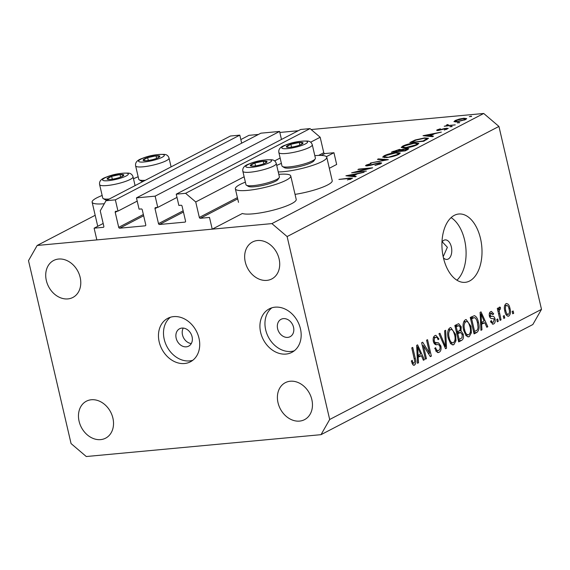 <?xml version="1.0" encoding="UTF-8"?>
<svg xmlns="http://www.w3.org/2000/svg" width="570" height="570" viewBox="0 0 570 570"><rect width="100%" height="100%" fill="white"/><g stroke="black" fill="none" stroke-linecap="round" stroke-linejoin="round"><path stroke-width="0.85" d="M326.411 156.643L333.942 152.732L336.663 164.459L329.332 168.271M281.466 139.465L279.592 131.435L155.147 196.144L157.769 207.402L155.582 207.601A0.983 0.777 62.5 0 0 155.004 208.613L158.496 223.625A0.983 0.777 62.5 0 0 159.507 224.487L184.972 222.115A0.983 0.777 62.5 0 0 185.549 221.103L182.058 206.098A0.983 0.777 62.5 0 0 181.046 205.236L178.859 205.435L176.237 194.178L185.585 193.308L195.731 201.951L199.329 217.427A0.983 0.777 62.5 0 0 200.341 218.289L209.496 217.441L212.225 229.161L242.343 213.501A28.436 5.322 166.9 0 0 253.158 213.828A28.436 5.322 166.9 0 0 282.129 207.544A28.436 5.322 166.9 0 0 296.208 199.393L290.75 175.945A28.436 5.322 166.9 0 1 276.671 184.089A28.436 5.322 166.9 0 1 247.701 190.373A28.436 5.322 166.9 0 1 235.36 188.834A28.436 5.322 166.9 0 1 245.385 182.143M321.252 155.425L324.786 153.587L333.942 152.732M324.786 153.587A0.983 0.777 62.5 0 1 323.774 152.724L320.169 137.242L310.614 142.215M195.731 201.951L244.131 176.778M274.605 160.932L280.141 158.054M185.585 193.308L310.03 128.606L320.169 137.242M176.237 194.178L300.682 129.476L310.03 128.606M157.769 207.402L176.985 197.405M279.592 131.435L260.896 133.18L136.451 197.883L155.147 196.144M212.225 229.161L96.843 239.906L94.114 228.185L103.263 227.33A0.983 0.777 62.5 0 0 103.84 226.319L100.242 210.843L106.013 200.718L115.361 199.849L117.983 211.107L115.796 211.306A0.983 0.777 62.5 0 0 115.218 212.318L118.71 227.33A0.983 0.777 62.5 0 0 119.721 228.192L145.186 225.82A0.983 0.777 62.5 0 0 145.763 224.808L142.272 209.803A0.983 0.777 62.5 0 0 141.26 208.941L139.073 209.14L136.451 197.883M117.983 211.107L137.199 201.11M115.361 199.849L239.806 135.14L241.673 143.17M106.013 200.718L230.458 136.016L239.806 135.14M94.114 228.185L103.177 223.469M443.189 256.714L447.372 247.273L442.199 241.773M443.439 257.839A9.804 5.679 84.7 0 0 446.958 259.421A9.804 5.679 84.7 0 0 451.347 246.903A9.804 5.679 84.7 0 0 445.142 239.899A9.804 5.679 84.7 0 0 441.971 242.1M135.731 185.264A28.436 5.322 166.9 0 1 135.005 185.271M133.494 178.78A28.436 5.322 166.9 0 1 138.161 176.764M278.801 174.37A28.436 5.322 166.9 0 1 290.75 175.945M281.395 163.419A28.436 5.322 -13.1 0 0 276.728 165.442M278.238 171.933A28.436 5.322 -13.1 0 0 283.71 171.648A28.436 5.322 -13.1 0 0 312.681 165.364A28.436 5.322 -13.1 0 0 326.76 157.22A28.436 5.322 -13.1 0 0 314.811 155.646M191.306 343.539A9.804 7.78 62.5 0 1 182.493 334.904A9.804 7.78 62.5 0 1 183.262 328.078M176.166 338.195A9.804 7.78 -117.5 0 0 188.642 346.154A9.804 7.78 -117.5 0 0 192.076 336.713A9.804 7.78 -117.5 0 0 179.6 328.755A9.804 7.78 -117.5 0 0 176.166 338.195M159.194 341.922A24.51 19.444 -117.5 0 0 190.394 361.815A24.51 19.444 -117.5 0 0 198.987 338.217A24.51 19.444 -117.5 0 0 167.779 318.324A24.51 19.444 -117.5 0 0 159.194 341.922M170.416 317.248A24.51 19.444 -117.5 0 0 164.224 339.307A24.51 19.444 -117.5 0 0 192.795 360.276M260.654 332.474A24.51 19.444 -117.5 0 0 291.854 352.367A24.51 19.444 -117.5 0 0 300.44 328.769A24.51 19.444 -117.5 0 0 269.24 308.876A24.51 19.444 -117.5 0 0 260.654 332.474M271.876 307.8A24.51 19.444 -117.5 0 0 265.684 329.859A24.51 19.444 -117.5 0 0 294.248 350.828M443.432 257.811A34.314 19.879 84.7 0 0 465.149 282.342A34.314 19.879 84.7 0 0 480.503 238.538A34.314 19.879 84.7 0 0 458.786 214.007A34.314 19.879 84.7 0 0 443.432 257.811M456.919 280.205A34.314 19.879 84.7 0 0 464.586 240.02A34.314 19.879 84.7 0 0 451.098 217.633M278.017 402.733A20.834 16.53 -117.5 0 0 304.544 419.648A20.834 16.53 -117.5 0 0 311.84 399.584A20.834 16.53 -117.5 0 0 285.321 382.677A20.834 16.53 -117.5 0 0 278.017 402.733M79.088 421.259A20.834 16.53 -117.5 0 0 105.607 438.173A20.834 16.53 -117.5 0 0 112.903 418.109A20.834 16.53 -117.5 0 0 86.383 401.202A20.834 16.53 -117.5 0 0 79.088 421.259M46.341 280.554A20.834 16.53 -117.5 0 0 72.86 297.462A20.834 16.53 -117.5 0 0 80.163 277.405A20.834 16.53 -117.5 0 0 53.637 260.49A20.834 16.53 -117.5 0 0 46.341 280.554M245.278 262.029A20.834 16.53 -117.5 0 0 271.797 278.937A20.834 16.53 -117.5 0 0 279.093 258.88A20.834 16.53 -117.5 0 0 252.574 241.965A20.834 16.53 -117.5 0 0 245.278 262.029M277.618 328.748A9.804 7.78 -117.5 0 0 290.102 336.706A9.804 7.78 -117.5 0 0 293.536 327.266A9.804 7.78 -117.5 0 0 281.053 319.307A9.804 7.78 -117.5 0 0 277.618 328.748M329.681 419.492L321.017 434.668L532.836 324.537L541.5 309.353L498.935 126.426L287.116 236.564L329.681 419.492L541.5 309.353M321.017 434.668L86.277 456.527L71.065 443.574L28.5 260.647L37.164 245.463L95.183 215.296M355.438 172.104L366.375 171.085L351.619 172.817L368.876 168.52L357.917 169.547L358.751 169.112L372.673 167.815L355.438 172.104L355.523 172.453M379.72 162.692L381.672 162.97L380.838 163.718L374.974 165.471L379.406 163.854L380.04 163.291L378.865 163.127L369.859 165.471L365.512 165.742L366.261 165.051L371.084 163.547L367.593 164.965L367.999 165.514L379.72 162.692L379.82 163.141M367.593 164.965L368.07 165.834M388.355 159.657L370.393 163.056L385.341 159.963L377.461 159.379L378.352 158.916L388.355 159.657M398.829 154.37C395.473 155.952 391.419 157.021 386.681 157.584L382.662 157.106L384.116 155.767C387.486 154.171 391.569 153.088 396.357 152.525L400.318 153.017L398.829 154.37M417.361 144.73C414.005 146.312 409.958 147.388 405.213 147.951L401.202 147.473L402.648 146.134C406.018 144.531 410.101 143.448 414.889 142.885L418.857 143.376L417.361 144.73M432.552 136.679L423.026 135.689L441.344 132.105L434.604 133.708L430.407 135.888L433.464 136.209L432.552 136.679M471.639 116.43L469.317 116.651L471.255 116.138L471.354 116.558M240.839 139.565L248.983 135.332L258.459 134.449M279.834 132.454L298.245 130.744M311.135 129.54L483.723 113.473L498.935 126.426M37.164 245.463L271.904 223.604L483.723 113.473M295.032 194.37A28.436 5.322 -13.1 0 0 332.217 180.676L326.76 157.22M102.151 195.482A28.436 5.322 -13.1 0 0 92.133 202.172L97.584 225.62A28.436 5.322 -13.1 0 0 97.933 226.197M454.155 121.745L455.052 120.562L459.299 119.066L463.845 118.247L466.695 118.603L465.583 119.579L456.841 121.895L453.962 121.538M459.641 122.671L457.318 122.885L459.256 122.379L459.349 122.799M447.635 124.951L448.483 125.45L455.245 124.88L444.237 126.262L446.567 125.685L446.545 124.987L447.614 124.574L448.241 124.716L447.35 125.236L447.514 125.956M446.645 126.034L446.545 124.987L446.787 126.02M452.16 126.561L449.837 126.775L451.768 126.269L451.868 126.69M438.173 130.473C436.613 130.594 436.292 130.38 437.219 129.832L440.396 128.799L438.465 129.718L438.957 130.046L444.771 128.478L448.248 128.357L444.301 130.06L446.324 129.062L445.882 128.592L438.173 130.473M436.684 130.316L437.219 129.832L437.375 130.516M438.465 129.718L439.028 130.366M446.41 129.433L445.882 128.592M424.579 137.926L428.519 138.289L423.759 141.253L409.837 142.55L415.152 139.999L424.579 137.926L424.664 138.296M407.735 149.582L405.227 150.886L391.298 152.183L399.506 149.39L401.394 149.675L406.738 148.414L408.811 148.677L407.735 149.582M401.387 149.589L401.487 150.053M355.324 176.835L345.919 175.781L364.116 172.261L357.383 173.857L353.179 176.045L356.236 176.358L355.324 176.835M350.579 179.329L350.479 178.895C351.049 178.389 350.279 178.275 348.17 178.567L338.908 179.429L349.139 178.118L352.573 178.175L347.436 179.942L350.835 178.567L350.978 179.179M423.389 345.598L426.424 358.665L425.462 359.171L421.643 342.755L422.669 342.221L429.623 353.272L426.581 340.19L427.543 339.684L431.362 356.1L430.329 356.642L423.389 345.598L422.327 345.698M440.888 346.026C441.436 349.218 440.838 351.312 439.085 352.324L438.159 352.616L434.696 348.398L435.608 347.679C436.292 350.023 437.325 350.921 438.722 350.365C439.841 349.802 440.247 348.541 439.94 346.581C439.206 344.822 438.195 344.187 436.898 344.679C435.295 345.028 434.112 343.959 433.35 341.466C432.822 338.509 433.364 336.542 434.995 335.573L435.851 335.303L438.986 338.993L438.066 339.706C437.503 337.704 436.641 336.956 435.473 337.476C434.418 337.989 434.034 339.164 434.326 341.01L435.017 342.513L438.551 342.848L440.888 346.026L439.812 346.132M435.58 350.792L438.722 350.365M433.421 337.533L436.078 337.283L433.378 337.668M445.633 330.279L446.531 348.213L445.541 348.733L438.95 333.756L439.94 333.243L445.541 346.581L444.628 330.799L445.633 330.279M453.855 344.643L453.029 344.9L450.528 343.489L448.276 338.352C447.03 333.521 447.585 330.009 449.944 327.8L450.749 327.551L455.572 334.334L456 340.718L453.855 344.643L452.181 344.8M469.26 336.635L468.433 336.891L465.932 335.481L463.681 330.336C462.434 325.513 462.99 322 465.348 319.791L466.153 319.542L470.977 326.325L471.404 332.709L469.26 336.635L467.585 336.792M481.614 324.472L481.949 329.802L480.945 330.322L480.09 312.367L481.023 311.876L487.806 326.753L486.809 327.273L484.856 322.791L480.674 324.565M513.135 310.956L513.684 313.301L512.722 313.799L512.173 311.455L513.135 310.956M507.663 316.158L508.86 316.044C506.887 316.364 505.547 314.754 504.828 311.213C503.909 307.764 504.293 305.256 505.982 303.682C507.927 303.347 509.259 304.921 509.979 308.399C510.934 311.89 510.556 314.44 508.86 316.044L508.262 316.229M505.982 303.682L506.566 303.496M504.229 315.588L504.778 317.932L503.816 318.43L503.267 316.086L504.229 315.588M499.356 307.123L500.41 307.294L500.446 309.189L499.748 309.31L499.206 311.156L501.044 319.87L500.082 320.368L497.304 308.434L498.266 307.928L498.707 309.838L499.641 307.045M500.446 309.189L498.714 309.41M497.731 318.965L498.28 321.309L497.311 321.808L496.769 319.464L497.731 318.965M495.024 318.922C495.494 321.452 495.031 323.133 493.641 323.959L492.95 324.173L490.457 321.316L491.368 320.604C491.81 322.043 492.459 322.584 493.314 322.221L494.126 319.72L493.656 318.751L492.594 318.559C491.19 318.965 490.115 318.16 489.381 316.129C488.989 313.821 489.438 312.317 490.727 311.612L491.418 311.398L493.713 313.885L492.801 314.597L491.155 313.301L490.286 315.388L490.827 316.222L492.06 316.343C493.428 315.958 494.411 316.82 495.024 318.922L493.876 319.029M490.941 322.535L493.314 322.221M489.374 313.379L491.554 313.172L489.352 313.471M478.415 322.335C479.712 327.109 479.178 330.486 476.819 332.467L474.083 333.885L470.264 317.469L474.425 315.652C476.42 316.535 477.753 318.765 478.415 322.335L477.354 322.435M463.218 334.134C463.88 337.362 463.317 339.456 461.536 340.411L458.679 341.9L454.86 325.484L458.665 323.682L461.237 326.795L461.002 330.771L463.218 334.134L462.149 334.234M418.188 357.454L418.522 362.777L417.518 363.297L416.663 345.342L417.596 344.857L424.379 359.734L423.382 360.254L421.43 355.773L417.247 357.54M413.442 365.199L414.518 365.099L412.794 364.693L411.326 361.024L412.238 360.311C412.53 362.149 413.157 363.097 414.112 363.161L414.782 361.423L411.775 347.885L412.737 347.387L415.33 358.53C416.235 361.53 415.965 363.724 414.518 365.099L413.948 365.277M412.06 363.404L414.112 363.161M271.904 223.604L287.116 236.564M512.622 313.4L513.684 313.301M508.91 308.491L509.979 308.399M504.664 305.484L506.352 305.399C505.312 306.624 505.127 308.399 505.79 310.7C506.238 313.172 507.136 314.384 508.483 314.327C509.523 313.094 509.708 311.32 509.039 309.011C508.597 306.546 507.699 305.342 506.352 305.399L504.642 305.556M504.742 310.8L505.79 310.7M506.053 314.626L508.483 314.327M503.716 318.031L504.778 317.932M499.99 319.969L501.044 319.87M497.653 309.938L498.707 309.838M499.056 307.422L500.41 307.294M497.966 311.27L499.206 311.156M498.551 313.778L499.605 313.678M497.218 321.409L498.28 321.309M492.302 324.081L493.641 323.959M492.573 313.992L493.713 313.885M489.26 315.481L490.286 315.388M489.438 316.35L490.827 316.222M489.609 316.884L490.749 318.302M480.923 329.895L481.949 329.802M481.636 322.314L481.978 323.062M486.63 326.867L487.806 326.753M480.61 323.297L484.856 322.791M481.244 317.162L481.486 322.392L484.087 321.038L480.952 313.828L481.244 317.162L480.318 317.248M480.574 322.478L481.486 322.392M480.161 313.906L480.952 313.828M473.82 332.745L476.819 332.467M471.761 316.692L472.644 317.832M474.297 331.498L473.699 332.232M470.62 318.986L471.675 318.887L474.603 331.469L476.256 330.607C477.396 330.18 477.981 328.983 478.009 327.016L477.446 322.812C476.997 320.269 476.078 318.559 474.689 317.69L470.385 318.046M473.549 331.569L474.603 331.469M470.464 318.309L473.3 318.046L471.675 318.887M474.689 317.69L473.3 318.046M464.244 320.775L464.985 321.658M469.915 326.418L470.977 326.325M470.172 332.823L471.404 332.709M466.923 335.025L466.403 336.008M463.709 321.779L465.804 321.708C464.001 323.432 463.624 326.154 464.65 329.866C465.412 333.429 466.794 335.046 468.811 334.718C470.564 333.037 470.963 330.386 470.001 326.774L468.74 323.268C467.877 321.779 466.901 321.259 465.804 321.708L463.652 321.908M463.595 329.966L464.65 329.866M465.669 335.139L468.811 334.718M456.171 324.8L456.834 325.876M460.14 326.895L461.237 326.795M459.042 330.956L461.002 330.771M457.845 331.576L458.615 332.666M458.971 339.499L458.309 340.29M456.805 333.82L457.86 333.721L459.199 339.478L461.992 337.796L462.256 334.647L460.574 332.481L456.577 332.852M456.271 326.902L457.411 331.804L460.026 330.272L460.339 327.565L458.943 325.684L455.216 326.995M456.356 331.904L457.411 331.804M458.145 339.578L459.199 339.478M460.574 332.481L457.86 333.721M448.839 328.783L449.58 329.667M454.511 334.433L455.572 334.334M454.76 340.832L456 340.718M451.518 343.033L450.998 344.016M448.298 329.788L450.4 329.716C448.597 331.441 448.212 334.163 449.245 337.875C450.008 341.437 451.39 343.062 453.399 342.727C455.159 341.045 455.558 338.395 454.596 334.782L453.328 331.284C452.473 329.788 451.49 329.268 450.4 329.716L448.248 329.916M448.191 337.974L449.245 337.875M450.264 343.147L453.399 342.727M445.362 348.32L446.531 348.213M444.628 346.667L445.541 346.581M437.29 352.495L439.085 352.324M433.82 336.671L434.311 337.447M437.874 339.1L438.986 338.993M433.278 341.102L434.326 341.01M433.72 342.634L435.017 342.513M433.977 343.161L438.551 342.848M434.568 343.218L436.285 344.672M436.791 350.678L436.242 351.733M425.37 358.765L426.424 358.665M428.291 353.393L429.623 353.272M430.072 356.221L431.362 356.1M417.504 362.876L418.522 362.777M418.209 355.295L418.551 356.036M423.204 359.841L424.379 359.734M417.183 356.279L421.43 355.773M417.824 350.144L418.059 355.374L420.667 354.02L417.525 346.809L417.824 350.144L416.898 350.229M417.147 355.459L418.059 355.374M416.734 346.881L417.525 346.809M414.276 358.623L415.33 358.53M92.133 202.172A28.436 5.322 -13.1 0 0 104.296 203.725M455.38 121.959L455.052 120.562M463.937 118.624L463.845 118.247M463.025 118.681L456.299 120.448L455.494 121.175L457.682 121.46L464.329 119.7L465.177 118.93L463.025 118.681M464.429 120.106L464.329 119.7M448.576 125.856L448.483 125.45M446.916 129.24L446.659 128.165M430.542 136.472L430.407 135.888M432.744 134.064L425.79 135.411L429.431 135.788L432.744 134.064L432.865 134.613M425.925 135.988L425.79 135.411M429.566 136.365L429.431 135.788M415.252 140.434L415.152 139.999M412.174 142.329L423.161 140.954L426.745 138.638L426.966 139.579M426.681 139.736L426.524 139.052C427.115 138.36 426.189 138.132 423.745 138.36L415.986 140.127L412.096 141.98M403.09 148.036L402.648 146.134M414.974 143.255L414.889 142.885M414.055 143.319L404.116 145.977L402.89 147.131L406.04 147.516L415.901 144.88L417.197 143.69L414.055 143.319M416.007 145.35L415.901 144.88M399.606 149.817L399.506 149.39M406.838 148.848L406.738 148.414M394.689 151.029L393.564 151.62L398.024 151.207L399.891 149.981L398.701 149.825L394.689 151.029M398.715 151.492L398.58 150.915M400.005 150.786L404.629 150.587L407.137 149.019L405.904 148.848L400.005 150.786M405.94 150.516L405.811 149.974M397.475 154.99L397.361 154.52L398.665 153.33L395.523 152.96L385.584 155.617L384.351 156.771L384.565 157.676L384.116 155.767M396.442 152.895L396.357 152.525M387.586 157.484L397.361 154.52M384.351 156.771L387.507 157.149M378.473 159.458L378.352 158.916M379.513 164.288L379.406 163.854M366.474 165.977L366.261 165.051M353.315 176.622L353.179 176.045M355.516 174.221L348.562 175.567L352.203 175.945L355.516 174.221L355.644 174.762M348.697 176.144L348.562 175.567M352.338 176.522L352.203 175.945M349.759 179.6L349.666 179.229M266.133 161.21A8.579 1.603 -13.1 0 0 263.233 161.225A8.579 1.603 -13.1 0 0 254.883 163.013A8.579 1.603 -13.1 0 0 250.337 165.414A8.579 1.603 -13.1 0 0 252.702 166.119A8.579 1.603 -13.1 0 0 254.149 166.027A8.579 1.603 -13.1 0 0 262.499 164.238A8.579 1.603 -13.1 0 0 265.157 163.22A8.579 1.603 -13.1 0 0 267.045 161.837A8.579 1.603 -13.1 0 0 266.133 161.21M264.729 163.412L267.045 161.837L263.233 161.225L254.883 163.013L250.337 165.414L252.916 166.098M279.229 177.569L277.989 179.479A15.49 2.9 166.9 0 1 265.499 184.773A15.49 2.9 166.9 0 1 249.61 186.753A15.49 2.9 166.9 0 1 248.37 186.376L246.418 185.207A17.157 3.213 -13.1 0 0 247.793 185.635A17.157 3.213 -13.1 0 0 265.385 183.44A17.157 3.213 -13.1 0 0 279.229 177.569A17.157 3.213 -13.1 0 0 279.393 176.907L276.272 163.49A17.157 3.213 166.9 0 1 263.832 169.603A17.157 3.213 166.9 0 1 244.672 172.218A17.157 3.213 166.9 0 1 242.849 171.271C242.25 167.943 244.43 165.457 249.382 163.825C256.286 160.968 263.718 159.621 271.669 159.778C273.978 159.956 275.51 161.196 276.272 163.49M242.849 171.271L245.969 184.68A17.157 3.213 -13.1 0 0 246.418 185.207M255.538 165.856L254.883 163.013M263.825 163.775L263.233 161.225M122.899 174.548A8.579 1.603 -13.1 0 0 119.999 174.562A8.579 1.603 -13.1 0 0 111.649 176.351A8.579 1.603 -13.1 0 0 107.103 178.752A8.579 1.603 -13.1 0 0 109.468 179.457A8.579 1.603 -13.1 0 0 110.915 179.365A8.579 1.603 -13.1 0 0 119.265 177.576A8.579 1.603 -13.1 0 0 121.93 176.558A8.579 1.603 -13.1 0 0 123.811 175.175A8.579 1.603 -13.1 0 0 122.899 174.548M121.496 176.75L123.811 175.175L119.999 174.562L111.649 176.351L107.103 178.752L109.682 179.436M107.06 200.177A15.49 2.9 166.9 0 1 106.376 200.091A15.49 2.9 166.9 0 1 105.136 199.714L103.184 198.545A17.157 3.213 -13.1 0 0 104.559 198.973A17.157 3.213 -13.1 0 0 109.269 199.03M135.083 185.606L133.038 176.828A17.157 3.213 166.9 0 1 120.605 182.941A17.157 3.213 166.9 0 1 101.439 185.556A17.157 3.213 166.9 0 1 99.622 184.609L102.742 198.018A17.157 3.213 -13.1 0 0 103.184 198.545M112.311 179.194L111.649 176.351M120.591 177.113L119.999 174.562M158.909 155.824A8.579 1.603 -13.1 0 0 156.009 155.845A8.579 1.603 -13.1 0 0 147.659 157.633A8.579 1.603 -13.1 0 0 143.113 160.035A8.579 1.603 -13.1 0 0 145.478 160.733A8.579 1.603 -13.1 0 0 146.925 160.64A8.579 1.603 -13.1 0 0 155.275 158.852A8.579 1.603 -13.1 0 0 157.94 157.833A8.579 1.603 -13.1 0 0 159.821 156.451A8.579 1.603 -13.1 0 0 158.909 155.824M157.505 158.025L159.821 156.451L156.009 155.845L147.659 157.633L143.113 160.035L145.692 160.712M143.07 181.452A15.49 2.9 166.9 0 1 142.386 181.374A15.49 2.9 166.9 0 1 141.146 180.989L139.194 179.821A17.157 3.213 -13.1 0 0 140.569 180.248A17.157 3.213 -13.1 0 0 145.279 180.305M171.093 166.882L169.048 158.104A17.157 3.213 166.9 0 1 156.608 164.224A17.157 3.213 166.9 0 1 137.448 166.832A17.157 3.213 166.9 0 1 135.632 165.884L138.752 179.301A17.157 3.213 -13.1 0 0 139.194 179.821M148.321 160.476L147.659 157.633M156.6 158.389L156.009 155.845M302.143 142.486A8.579 1.603 -13.1 0 0 299.243 142.5A8.579 1.603 -13.1 0 0 290.885 144.296A8.579 1.603 -13.1 0 0 286.347 146.69A8.579 1.603 -13.1 0 0 288.712 147.395A8.579 1.603 -13.1 0 0 290.159 147.302A8.579 1.603 -13.1 0 0 298.509 145.514A8.579 1.603 -13.1 0 0 301.167 144.495A8.579 1.603 -13.1 0 0 303.048 143.113A8.579 1.603 -13.1 0 0 302.143 142.486M300.739 144.687L303.048 143.113L299.243 142.5L290.885 144.296L286.347 146.69L288.926 147.374M315.238 158.852L313.999 160.754A15.49 2.9 166.9 0 1 301.509 166.055A15.49 2.9 166.9 0 1 285.62 168.036A15.49 2.9 166.9 0 1 284.38 167.651L282.428 166.483A17.157 3.213 -13.1 0 0 283.803 166.91A17.157 3.213 -13.1 0 0 301.395 164.716A17.157 3.213 -13.1 0 0 315.238 158.852A17.157 3.213 -13.1 0 0 315.402 158.182L312.282 144.766A17.157 3.213 166.9 0 1 299.841 150.886A17.157 3.213 166.9 0 1 280.682 153.494A17.157 3.213 166.9 0 1 278.858 152.546C278.26 149.219 280.433 146.739 285.392 145.101C292.296 142.243 299.727 140.897 307.679 141.054C309.987 141.232 311.519 142.472 312.282 144.766M278.858 152.546L281.979 165.963A17.157 3.213 -13.1 0 0 282.428 166.483M291.548 147.138L290.885 144.296M299.834 145.051L299.243 142.5M200.341 218.289L237.697 198.866M199.329 217.427L237.405 197.626M318.594 155.418L323.774 152.724M184.972 222.115L185.4 221.894M159.507 224.487L183.44 212.047M158.496 223.625L183.155 210.807M155.004 208.613L157.249 207.452M145.186 225.82L145.614 225.606M119.721 228.192L143.654 215.752M118.71 227.33L143.369 214.512M115.218 212.318L117.463 211.157M103.263 227.33L103.69 227.109M489.509 316.585L492.06 316.343M458.401 340.703L461.536 340.411M455.059 326.339L457.845 326.083M456.627 333.079L459.634 332.802M443.581 344.28L444.564 344.187M433.941 343.104L436.741 342.841M411.889 142.358L411.704 141.574M424.351 140.94L424.23 140.398M393.286 151.998L393.108 151.242M349.225 178.474L349.139 178.118M270.173 159.892A13.238 2.48 -13.1 0 0 252.809 162.685A13.238 2.48 -13.1 0 0 247.202 167.359A13.238 2.48 -13.1 0 0 264.565 164.573A13.238 2.48 -13.1 0 0 270.173 159.892M126.946 173.237A13.238 2.48 -13.1 0 0 109.583 176.023A13.238 2.48 -13.1 0 0 103.968 180.697A13.238 2.48 -13.1 0 0 121.332 177.911A13.238 2.48 -13.1 0 0 126.946 173.237M162.956 154.513A13.238 2.48 -13.1 0 0 145.585 157.299A13.238 2.48 -13.1 0 0 139.978 161.973A13.238 2.48 -13.1 0 0 157.341 159.187A13.238 2.48 -13.1 0 0 162.956 154.513M306.183 141.175A13.238 2.48 -13.1 0 0 288.819 143.961A13.238 2.48 -13.1 0 0 283.212 148.635A13.238 2.48 -13.1 0 0 300.575 145.849A13.238 2.48 -13.1 0 0 306.183 141.175M500.182 309.182L498.722 309.325M458.943 325.684L454.96 326.054M238.509 202.35L235.36 188.834M465.177 118.93L465.355 119.693M455.494 121.175L455.679 121.959M438.216 129.953L438.33 130.459M446.716 128.713L446.844 129.269M417.197 143.69L417.432 144.695M402.89 147.131L403.097 148.043M399.891 149.981L400.069 150.751M407.137 149.019L407.322 149.803M398.665 153.33L398.9 154.328M380.04 163.291L380.211 164.017M367.101 165.393L367.23 165.934M133.038 176.828C132.276 174.534 130.744 173.294 128.442 173.116C120.484 172.959 113.052 174.306 106.148 177.163C101.196 178.795 99.016 181.281 99.622 184.609M169.048 158.104C168.285 155.81 166.754 154.57 164.452 154.392C156.493 154.235 149.062 155.582 142.158 158.439C137.206 160.077 135.026 162.557 135.632 165.884"/></g></svg>
